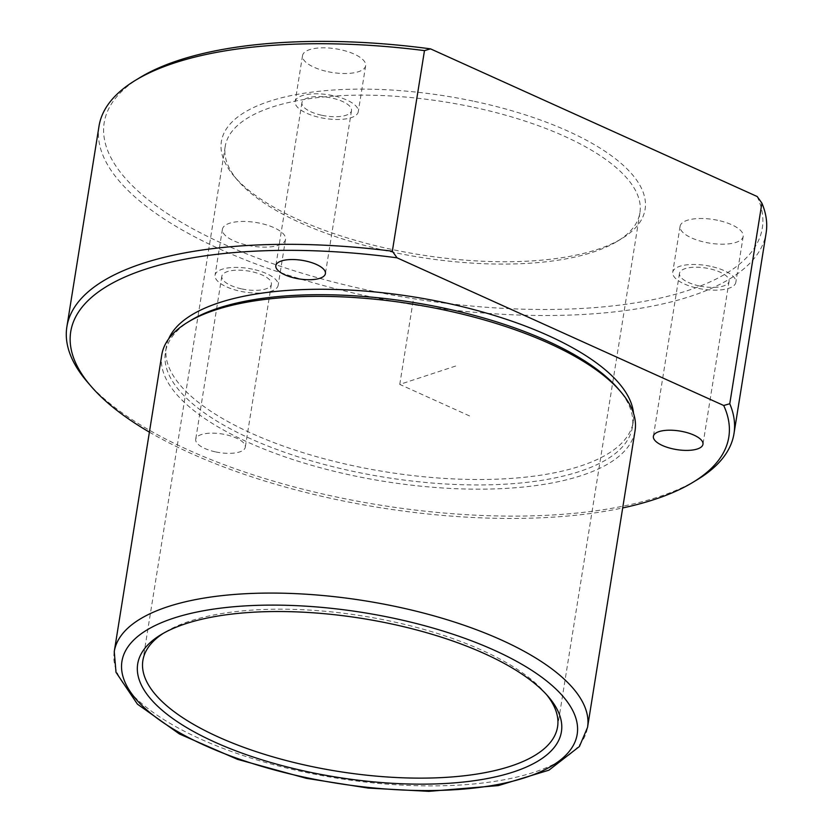 <?xml version="1.0" encoding="UTF-8"?>
<svg xmlns="http://www.w3.org/2000/svg" width="833" height="833" viewBox="0 0 833 833"><rect width="100%" height="100%" fill="white"/><g stroke="black" fill="none" stroke-linecap="round" stroke-linejoin="round"><path stroke-width="0.62" stroke-dasharray="4.17 3.12" d="M710.195 266.237A31.956 11.974 -170.9 0 0 672.731 272.256A31.956 11.974 -170.9 0 0 698.366 288.385A31.956 11.974 -170.9 0 0 735.831 282.366A31.956 11.974 -170.9 0 0 710.195 266.237M699.637 286.011A25.105 9.402 -170.9 0 0 729.073 281.283A25.105 9.402 -170.9 0 0 708.925 268.611A25.105 9.402 -170.9 0 0 679.489 273.339A25.105 9.402 -170.9 0 0 699.637 286.011M87.226 381.826A337.802 126.543 -170.9 0 0 337.896 497.301A337.802 126.543 -170.9 0 0 697.471 479.569M149.399 432.14A333.242 124.835 -170.9 0 0 338.073 499.904A333.242 124.835 -170.9 0 0 622.688 507.943M99.012 126.189A337.802 126.543 -170.9 0 0 370.029 296.694A337.802 126.543 -170.9 0 0 766.121 233.042M140.215 77.417A333.242 124.835 -170.9 0 0 371.549 290.936A333.242 124.835 -170.9 0 0 757.187 196.526M472.957 101.064A214.55 80.374 -170.9 0 0 271.121 100.751A214.55 80.374 -170.9 0 0 234.312 176.45A214.55 80.374 -170.9 0 0 393.52 249.796A214.55 80.374 -170.9 0 0 621.887 238.54A214.55 80.374 -170.9 0 0 472.957 101.064M471.436 106.822A209.989 78.666 -170.9 0 0 225.222 146.4A209.989 78.666 -170.9 0 0 237.874 180.615A209.989 78.666 -170.9 0 0 393.697 252.399A209.989 78.666 -170.9 0 0 617.211 241.372A209.989 78.666 -170.9 0 0 639.911 212.821A209.989 78.666 -170.9 0 0 471.436 106.822M546.635 694.732A209.989 78.666 -170.9 0 0 544.928 692.66A209.989 78.666 -170.9 0 0 389.105 620.877A209.989 78.666 -170.9 0 0 165.59 631.903A209.989 78.666 -170.9 0 0 163.31 633.33M161.779 354.848A239.665 89.777 -170.9 0 0 354.056 475.82A239.665 89.777 -170.9 0 0 635.069 430.661M190.976 320.278A236.468 88.579 -170.9 0 0 165.403 352.432A236.468 88.579 -170.9 0 0 355.118 471.79A236.468 88.579 -170.9 0 0 632.382 427.225A236.468 88.579 -170.9 0 0 618.138 388.699M168.651 338.896A236.468 88.579 -170.9 0 0 166.277 346.997A236.468 88.579 -170.9 0 0 355.993 466.355A236.468 88.579 -170.9 0 0 633.257 421.79A236.468 88.579 -170.9 0 0 633.528 413.355M717.557 220.266A31.956 11.974 -170.9 0 0 680.092 226.284A31.956 11.974 -170.9 0 0 705.728 242.413A31.956 11.974 -170.9 0 0 743.192 236.395A31.956 11.974 -170.9 0 0 717.557 220.266M328.181 71.742A31.956 11.974 -170.9 0 0 365.645 65.724A31.956 11.974 -170.9 0 0 340.01 49.595A31.956 11.974 -170.9 0 0 302.535 55.613A31.956 11.974 -170.9 0 0 328.181 71.742M248.057 245.36A31.956 11.974 -170.9 0 0 285.521 239.342A31.956 11.974 -170.9 0 0 259.886 223.213A31.956 11.974 -170.9 0 0 222.421 229.231A31.956 11.974 -170.9 0 0 248.057 245.36M215.851 451.955A25.105 9.402 -170.9 0 0 245.287 447.217A25.105 9.402 -170.9 0 0 225.149 434.545A25.105 9.402 -170.9 0 0 195.713 439.283A25.105 9.402 -170.9 0 0 215.851 451.955M252.524 269.184A31.956 11.974 -170.9 0 0 215.049 275.202A31.956 11.974 -170.9 0 0 240.695 291.331A31.956 11.974 -170.9 0 0 278.16 285.313A31.956 11.974 -170.9 0 0 252.524 269.184M241.955 288.957A25.105 9.402 -170.9 0 0 271.402 284.23A25.105 9.402 -170.9 0 0 251.254 271.558A25.105 9.402 -170.9 0 0 221.817 276.285A25.105 9.402 -170.9 0 0 241.955 288.957M332.648 95.566A31.956 11.974 -170.9 0 0 295.174 101.584A31.956 11.974 -170.9 0 0 320.809 117.713A31.956 11.974 -170.9 0 0 358.284 111.695A31.956 11.974 -170.9 0 0 332.648 95.566M322.079 115.339A25.105 9.402 -170.9 0 0 351.516 110.612A25.105 9.402 -170.9 0 0 331.378 97.94A25.105 9.402 -170.9 0 0 301.942 102.667A25.105 9.402 -170.9 0 0 322.079 115.339M469.52 415.927L399.767 384.398L457.13 365.562M399.767 384.398L413.158 300.807M114.256 651.583A239.665 89.777 -170.9 0 0 306.534 772.555A239.665 89.777 -170.9 0 0 587.546 727.386M679.489 273.339L653.384 436.336M729.073 281.283L702.969 444.27M237.874 180.615L234.312 176.45M617.211 241.372L621.887 238.54M225.222 146.4L142.88 660.454M639.911 212.821L557.569 726.876M165.59 631.903L160.904 634.736M544.928 692.66L548.489 696.815M166.277 346.997L165.403 352.432M633.257 421.79L632.382 427.225M680.092 226.284L672.731 272.256M743.192 236.395L735.831 282.366M285.521 239.342L278.16 285.313M222.421 229.231L215.049 275.202M221.817 276.285L195.713 439.283M271.402 284.23L245.287 447.217M365.645 65.724L358.284 111.695M302.535 55.613L295.174 101.584M301.942 102.667L275.827 265.665M351.516 110.612L325.411 273.599"/><path stroke-width="1.25" d="M682.821 431.598A25.105 9.402 -170.9 0 0 653.384 436.336A25.105 9.402 -170.9 0 0 673.522 449.008A25.105 9.402 -170.9 0 0 702.969 444.27A25.105 9.402 -170.9 0 0 682.821 431.598M90.797 385.981A333.242 124.835 -170.9 0 1 397.06 257.834L392.343 251.212A337.802 126.543 -170.9 0 0 66.879 326.786A337.802 126.543 -170.9 0 0 87.226 381.826L90.797 385.981A333.242 124.835 -170.9 0 0 149.399 432.14M723.71 405.494L729.77 403.745A337.802 126.543 -170.9 0 1 733.988 433.639A337.802 126.543 -170.9 0 1 697.471 479.569L692.785 482.411A333.242 124.835 -170.9 0 0 723.71 405.494L397.06 257.834M622.688 507.943A333.242 124.835 -170.9 0 0 692.785 482.411M135.529 80.26L140.215 77.417A333.242 124.835 -170.9 0 1 430.536 48.866L424.476 50.615A337.802 126.543 -170.9 0 0 135.529 80.26A337.802 126.543 -170.9 0 0 99.012 126.189L66.879 326.786M424.476 50.615L392.343 251.212M733.988 433.639L766.121 233.042A337.802 126.543 -170.9 0 0 761.893 203.137L729.77 403.745M430.536 48.866L757.187 196.526L761.893 203.137M163.31 633.33A209.989 78.666 -170.9 0 0 142.88 660.454A209.989 78.666 -170.9 0 0 311.355 766.443A209.989 78.666 -170.9 0 0 557.569 726.876A209.989 78.666 -170.9 0 0 546.635 694.732M389.271 623.469A214.55 80.374 -170.9 0 0 160.904 634.736A214.55 80.374 -170.9 0 0 309.845 772.212A214.55 80.374 -170.9 0 0 511.67 772.524A214.55 80.374 -170.9 0 0 548.489 696.815A214.55 80.374 -170.9 0 0 389.271 623.469M587.546 727.386L635.069 430.661A239.665 89.777 -170.9 0 0 620.627 391.614A239.665 89.777 -170.9 0 0 442.792 309.689A239.665 89.777 -170.9 0 0 187.696 322.267A239.665 89.777 -170.9 0 0 161.779 354.848L114.256 651.583L116.006 672.314L137.414 704.135L179.449 733.988L237.457 759.332L306.346 778.324L368.228 788.091L428.849 791.35L498.363 785.592L548.957 770.161L579.424 746.493L587.546 727.386A239.665 89.777 -170.9 0 0 395.259 606.414A239.665 89.777 -170.9 0 0 114.256 651.583M620.627 391.614L618.138 388.699A236.468 88.579 -170.9 0 0 442.667 307.866A236.468 88.579 -170.9 0 0 190.976 320.278L187.696 322.267M633.528 413.355A236.468 88.579 -170.9 0 0 443.541 302.431A236.468 88.579 -170.9 0 0 168.651 338.896M295.975 278.337A25.105 9.402 -170.9 0 0 325.411 273.599A25.105 9.402 -170.9 0 0 305.274 260.927A25.105 9.402 -170.9 0 0 275.827 265.665A25.105 9.402 -170.9 0 0 295.975 278.337M392.228 617.94A230.533 86.361 -170.9 0 0 125.554 650.771A230.533 86.361 -170.9 0 0 306.888 777.741A230.533 86.361 -170.9 0 0 573.573 744.91A230.533 86.361 -170.9 0 0 392.228 617.94"/></g></svg>
